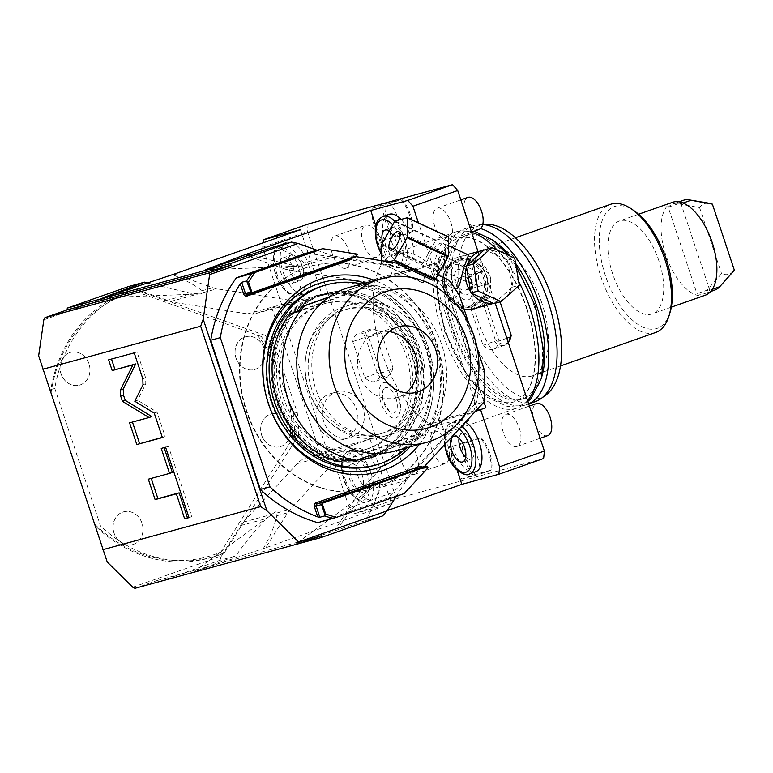 <?xml version="1.0" encoding="UTF-8"?>
<svg xmlns="http://www.w3.org/2000/svg" width="773" height="773" viewBox="0 0 773 773"><rect width="100%" height="100%" fill="white"/><g stroke="black" fill="none" stroke-linecap="round" stroke-linejoin="round"><path stroke-width="0.58" stroke-dasharray="3.87 2.9" d="M375.881 225.958L392.172 274.946L432.146 264.047L418.444 222.866M401.09 219.426A27.171 13.228 70.6 0 1 410.772 236.499A27.171 13.228 70.6 0 1 406.994 265.622A27.171 13.228 70.6 0 1 385.196 243.476A27.171 13.228 70.6 0 1 388.964 214.353M244.799 254.819L283.218 268.579A27.171 23.721 74.7 0 0 287.353 269.642L364.962 281.826A27.171 23.721 74.7 0 0 373.803 281.353A27.171 23.721 74.7 0 0 375.234 280.908L392.172 274.946M432.146 264.047L435.18 263.438L422.715 267.603L422.792 263.69L381.717 244.597M317.085 250.249L331.501 255.409A27.171 23.721 -105.3 0 0 335.627 256.472L381.678 263.699L410.386 269.429L418.038 269.284L422.715 267.603M448.485 245.669L443.267 243.244A18.339 7.199 114.9 0 0 440.823 243.137A18.339 7.199 -65.1 0 0 425.788 266.762M443.267 243.244A18.339 7.199 114.9 0 1 444.572 256.182A18.339 7.199 114.9 0 1 434.851 273.632L432.783 280.184M422.792 263.69A26.833 10.542 -65.1 0 1 423.024 262.955L435.692 240.616A26.833 10.542 -65.1 0 1 436.136 240.161L448.437 236.809M435.18 263.438L444.04 281.952L425.71 273.429A18.339 7.199 -65.1 0 0 425.923 274.154L423.198 282.802L385.949 265.487L395.534 262.878M468.544 254.993L466.786 255.206C463.549 255.37 448.214 263.168 446.881 271.516L447.113 281.324L453.084 288.261L455.162 288.812M448.794 280.106C449.219 282.879 448.755 284.367 447.383 284.58L443.528 283.826L436.088 278.879L425.923 274.154M381.678 263.699L422.715 282.937L425.71 273.429M444.04 281.952L483.995 402.066L474.409 404.685L388.22 497.899L317.809 522.664M475.327 411.449L423.459 425.884A27.171 23.721 74.7 0 0 414.792 431.624L360.701 490.14A27.171 23.721 74.7 0 0 358.063 493.57L335.888 528.655L338.004 528.075L296.359 543.593L365.745 520.509C373.03 507.494 377.475 496.604 379.089 487.84L379.427 485.029C379.968 482.961 378.142 483.463 373.948 486.526L296.359 543.593M396.278 496.334L406.347 480.4A27.171 23.721 -105.3 0 1 408.975 476.97L463.075 418.454A27.171 23.721 -105.3 0 1 471.733 412.714M304.987 268.047A115.486 100.809 74.7 0 0 245.167 407.593A115.486 100.809 74.7 0 0 371.813 489A115.486 100.809 74.7 0 0 377.862 487.116A115.486 100.809 74.7 0 0 437.682 347.57A115.486 100.809 74.7 0 0 311.036 266.163A115.486 100.809 74.7 0 0 304.987 268.047M382.123 263.941L381.35 263.583A26.833 10.542 -65.1 0 0 381.476 263.757M381.35 263.583L381.408 260.656M388.964 261.844L381.64 263.844M249.998 255.148L294.175 265.593L303.084 265.989L306.079 264.53L304.243 262.849C297.963 257.602 288.107 252.211 274.657 246.674M391.486 503.532L354.498 513.63A210.594 102.538 70.6 0 1 349.309 507.784L330.09 450.012L370.054 439.103L391.486 503.532L265.545 547.835L287.72 512.76A27.171 23.721 -105.3 0 1 290.358 509.32L344.449 450.814A27.171 23.721 -105.3 0 1 353.106 445.064L370.054 439.103M134.908 588.321L157.074 580.533L158.397 581.914L219.976 560.261L235.688 555.98L196.931 570.812L265.545 547.835M382.567 515.92L365.745 520.509M387.273 510.576L335.888 528.655M543.612 458.505L399.274 497.88L354.498 513.63M377.04 470.583A27.171 13.228 70.6 0 1 373.262 499.706A27.171 13.228 70.6 0 1 351.464 477.559A27.171 13.228 70.6 0 1 355.232 448.437A27.171 13.228 70.6 0 1 377.04 470.583M132.772 587.219L221.31 556.077L240.558 525.621A27.171 23.721 74.7 0 1 243.195 522.181L297.286 463.674A27.171 23.721 74.7 0 1 305.953 457.925L330.09 450.012M327.288 450.988L279.063 306.021L281.865 305.035L262.646 247.254L307.422 231.504L394.095 492.034L349.309 507.784M350.874 437.296A23.779 20.755 74.7 0 0 363.184 408.569A23.779 20.755 74.7 0 0 337.115 391.805A23.779 20.755 74.7 0 0 335.869 392.201A23.779 20.755 74.7 0 0 323.549 420.927A23.779 20.755 74.7 0 0 349.628 437.692A23.779 20.755 74.7 0 0 350.874 437.296M300.397 229.707L321.829 294.136L304.891 300.098A27.171 23.721 -105.3 0 1 303.46 300.542A27.171 23.721 -105.3 0 1 294.619 301.006L217 288.822A27.171 23.721 -105.3 0 1 212.875 287.769L174.447 274.009M281.865 305.035L321.829 294.136M263.062 242.838A210.594 102.538 -109.4 0 0 262.646 247.254M308.456 264.405A27.171 13.228 70.6 0 1 304.678 293.527A27.171 13.228 70.6 0 1 282.87 271.381A27.171 13.228 70.6 0 1 286.648 242.258A27.171 13.228 70.6 0 1 308.456 264.405M147.682 283.053L191.859 293.498L200.767 293.904L203.753 292.436L201.927 290.754C195.646 285.508 185.781 280.116 172.34 274.579M43.819 319.829L132.357 288.687L128.888 286.435M132.357 288.687L165.712 300.629A27.171 23.721 74.7 0 0 169.838 301.692L198.274 293.933M265.139 335.347A139.266 121.564 -105.3 0 1 277.942 354.43L273.942 355.522A139.266 121.564 74.7 0 0 261.139 336.439L265.139 335.347L169.838 301.692M261.139 336.439L132.328 290.3L136.328 289.208L172.215 302.059L247.457 313.877A27.171 23.721 74.7 0 0 256.298 313.403A27.171 23.721 74.7 0 0 257.728 312.959L304.891 300.098M136.328 289.208A139.266 121.564 74.7 0 0 134.975 289.624A139.266 121.564 -105.3 0 0 54.786 388.461L100.558 526.046A139.266 121.564 -105.3 0 0 212.275 557.159L208.285 558.251A139.266 121.564 74.7 0 0 220.131 554.251L220.914 551.98L292.107 439.364L294.474 436.658L298.475 435.566L224.131 553.159A139.266 121.564 74.7 0 1 222.817 553.681A139.266 121.564 -105.3 0 1 212.275 557.159M132.328 290.3A139.266 121.564 74.7 0 0 50.796 389.553L54.786 388.461M38.65 355.831L107.234 562.01M134.792 401.255L137.584 400.269L145.788 383.766L145.614 377.794L136.995 351.889L111.486 359.068M154.233 413.101L157.035 412.115L137.584 400.269M162.369 437.557L165.171 436.571L157.035 412.115M162.301 437.354L165.171 436.571M129.574 422.841L132.444 422.058M151.827 416.55L132.376 421.855M108.616 359.851L111.418 358.865M134.202 352.875L136.995 351.889M172.34 472.419L151.189 478.41M188.941 517.417L191.801 516.635L168.388 446.243L164.098 447.635M148.319 479.192L151.122 478.207M161.228 448.417L164.031 447.432M165.586 447.229L168.388 446.243M189.008 517.62L191.801 516.635M221.31 556.077L219.976 560.261M263.429 548.415C270.705 535.409 275.159 524.519 276.773 515.746L277.101 512.934C277.652 510.876 275.826 511.368 271.632 514.432L266.695 518.49C255.583 529.853 245.244 542.346 235.688 555.98M243.195 522.181L271.632 514.432L194.042 571.498M220.131 554.251L224.131 553.159M298.475 435.566A139.266 121.564 -105.3 0 0 297.228 412.415L277.942 354.43M320.099 452.959L271.874 307.983L257.728 312.959M134.26 291.489A137.565 120.086 74.7 0 0 51.037 392.916L94.721 524.21L96.567 527.138L100.558 526.046M50.796 389.553L51.037 392.916M96.567 527.138A139.266 121.564 74.7 0 0 208.285 558.251M94.721 524.21A137.565 120.086 74.7 0 0 220.914 551.98M292.107 439.364A137.565 120.086 74.7 0 0 289.585 405.168L275.99 364.296A137.565 120.086 74.7 0 0 257.612 335.675M142.087 523.282A16.987 14.822 74.7 0 0 123.622 511.813A16.987 14.822 74.7 0 0 114.095 533.128A16.987 14.822 74.7 0 0 132.56 544.588A16.987 14.822 74.7 0 0 142.087 523.282M89.04 363.822A16.987 14.822 74.7 0 0 70.575 352.362A16.987 14.822 74.7 0 0 61.057 373.668A16.987 14.822 74.7 0 0 79.513 385.128A16.987 14.822 74.7 0 0 89.04 363.822M289.711 425.372A16.987 14.822 74.7 0 0 271.246 413.913A16.987 14.822 74.7 0 0 261.718 435.218A16.987 14.822 74.7 0 0 280.184 446.678A16.987 14.822 74.7 0 0 289.711 425.372M264.057 348.246A16.987 14.822 74.7 0 0 245.592 336.777A16.987 14.822 74.7 0 0 236.065 358.092A16.987 14.822 74.7 0 0 254.53 369.552A16.987 14.822 74.7 0 0 264.057 348.246M275.99 364.296L273.942 355.522M297.228 412.415L293.238 413.507L289.585 405.168M294.474 436.658A139.266 121.564 74.7 0 0 293.238 413.507M132.483 544.607A16.987 14.822 -105.3 0 0 142.01 523.302A16.987 14.822 74.7 0 0 123.545 511.842A16.987 14.822 74.7 0 0 114.018 533.148A16.987 14.822 -105.3 0 0 132.483 544.607L132.56 544.588M79.435 385.147A16.987 14.822 -105.3 0 0 88.963 363.841A16.987 14.822 74.7 0 0 70.498 352.382A16.987 14.822 74.7 0 0 60.97 373.688A16.987 14.822 -105.3 0 0 79.435 385.147L79.513 385.128M280.106 446.697A16.987 14.822 -105.3 0 0 289.633 425.392A16.987 14.822 74.7 0 0 271.168 413.932A16.987 14.822 74.7 0 0 261.641 435.238A16.987 14.822 -105.3 0 0 280.106 446.697L280.184 446.678M254.452 369.571A16.987 14.822 -105.3 0 0 263.97 348.265A16.987 14.822 74.7 0 0 245.514 336.806A16.987 14.822 74.7 0 0 235.987 358.112A16.987 14.822 -105.3 0 0 254.452 369.571L254.53 369.552M271.874 307.983L279.063 306.021M157.074 580.533L321.259 535.747M308.185 224.044A210.594 102.538 -109.4 0 0 307.422 231.504M478.033 251.64L495.203 303.229M399.274 497.88A210.594 102.538 70.6 0 1 394.095 492.034M469.781 329.308A93.243 45.394 -109.4 0 0 394.955 253.322A93.243 45.394 -109.4 0 0 382.017 353.242A93.243 45.394 70.6 0 0 456.833 429.237A93.243 45.394 70.6 0 0 469.781 329.308M470.854 279.816A18.697 9.102 -109.4 0 0 458.602 264.463A18.697 9.102 -109.4 0 0 453.249 284.619A18.697 9.102 -109.4 0 0 470.477 298.233A18.697 9.102 -109.4 0 0 470.854 279.816M398.539 397.931A18.697 9.102 -109.4 0 0 386.287 382.577A18.697 9.102 -109.4 0 0 380.944 402.733A18.697 9.102 -109.4 0 0 398.163 416.338A18.697 9.102 -109.4 0 0 398.539 397.931M519.34 428.232A16.987 8.271 70.6 0 1 516.982 446.436A16.987 8.271 70.6 0 1 503.358 432.59A16.987 8.271 70.6 0 1 505.716 414.386A16.987 8.271 70.6 0 1 519.34 428.232M417.024 456.138A16.987 8.271 70.6 0 1 414.666 474.342A16.987 8.271 70.6 0 1 401.042 460.495A16.987 8.271 70.6 0 1 403.4 442.301A16.987 8.271 70.6 0 1 417.024 456.138M348.439 249.959A16.987 8.271 70.6 0 1 346.082 268.163A16.987 8.271 70.6 0 1 332.448 254.317A16.987 8.271 70.6 0 1 334.806 236.123A16.987 8.271 70.6 0 1 348.439 249.959M450.756 222.054A16.987 8.271 70.6 0 1 448.398 240.258A16.987 8.271 70.6 0 1 434.774 226.412A16.987 8.271 70.6 0 1 437.132 208.208A16.987 8.271 70.6 0 1 450.756 222.054M487.048 304.949A25.48 12.407 -109.4 0 0 476.593 301.112A25.48 12.407 -109.4 0 0 471.066 309.316L483.048 345.328A25.48 12.407 -109.4 0 0 493.503 349.174A25.48 12.407 -109.4 0 0 499.029 340.97L487.048 304.949L498.247 301.016A25.48 12.407 70.6 0 0 492.005 297.122A25.48 12.407 70.6 0 0 487.792 297.17L476.593 301.112M400.54 235.746A25.48 12.407 -109.4 0 0 389.824 203.531L371.948 208.41A25.48 12.407 -109.4 0 0 382.664 240.625L400.54 235.746L411.738 231.813A25.48 12.407 70.6 0 0 401.023 199.598L389.824 203.531M368.75 337.221A25.48 12.407 -109.4 0 0 358.295 333.376A25.48 12.407 -109.4 0 0 352.759 341.579L364.74 377.601A25.48 12.407 -109.4 0 0 375.195 381.447A25.48 12.407 -109.4 0 0 380.731 373.243L368.75 337.221L379.939 333.279A25.48 12.407 70.6 0 0 373.697 329.395A25.48 12.407 70.6 0 0 369.484 329.443L358.295 333.376M451.258 446.804A25.48 12.407 -109.4 0 0 461.974 479.018L479.84 474.149A25.48 12.407 -109.4 0 0 469.124 441.924L451.258 446.804L462.447 442.861A25.48 12.407 70.6 0 0 473.163 475.086L461.974 479.018M485.879 407.738L440.397 419.923L457.075 470.042M480.371 409.014L480.564 409.603M475.588 471.801A27.171 13.228 70.6 0 1 453.78 449.654A27.171 13.228 70.6 0 1 457.548 420.531A27.171 13.228 70.6 0 1 465.501 422.077M440.397 419.923L423.459 425.884M360.701 490.14L373.948 486.526L369.021 490.584C357.899 501.948 347.56 514.441 338.004 528.075M429.344 265.033L477.569 409.999M470.438 262.008A23.605 20.61 74.7 0 0 443.953 274.405A23.605 20.61 74.7 0 0 456.843 305.103A23.605 20.61 74.7 0 0 483.328 292.706A23.605 20.61 74.7 0 0 470.438 262.008M471.211 260.945A24.63 21.499 74.7 0 0 457.645 259.67A24.63 21.499 74.7 0 0 442.398 281.382A24.63 21.499 74.7 0 0 457.036 305.905A24.63 21.499 74.7 0 0 470.602 307.181A24.63 21.499 74.7 0 0 485.85 285.469A24.63 21.499 74.7 0 0 471.211 260.945M459.877 259.052A24.63 21.499 74.7 0 1 473.453 260.337A24.63 21.499 -105.3 0 1 488.082 284.86A24.63 21.499 -105.3 0 1 472.844 306.572A24.63 21.499 -105.3 0 1 459.268 305.296A24.63 21.499 74.7 0 1 444.639 280.763A24.63 21.499 74.7 0 1 459.877 259.052L457.645 259.67M460.041 304.233A23.605 20.61 -105.3 0 1 447.152 273.536A23.605 20.61 -105.3 0 1 473.636 261.129A23.605 20.61 -105.3 0 1 486.526 291.836A23.605 20.61 -105.3 0 1 460.041 304.233M473.946 308.736A27.007 23.576 74.7 0 0 489.357 293.151A27.007 23.576 74.7 0 0 483.937 265.4A27.007 23.576 74.7 0 0 459.732 256.626A27.007 23.576 74.7 0 0 444.32 272.212A27.007 23.576 74.7 0 0 464.022 308.997M466.94 265.381A27.007 23.576 74.7 0 0 466.699 266.115A27.007 23.576 74.7 0 0 466.477 266.849M493.048 303.248A27.007 23.576 74.7 0 0 494.44 303.055A27.007 23.576 74.7 0 0 496.324 302.63A27.007 23.576 74.7 0 0 511.504 287.778A27.007 23.576 74.7 0 0 511.745 287.044A27.007 23.576 74.7 0 0 511.968 286.31A27.007 23.576 74.7 0 0 507.677 261.11A27.007 23.576 74.7 0 0 506.75 259.834A27.007 23.576 74.7 0 0 485.396 249.911A27.007 23.576 74.7 0 0 484.004 250.104M470.776 292.049A27.007 23.576 74.7 0 0 471.704 293.325M437.75 274.975L434.851 273.632M436.088 278.879A151.15 131.941 -105.3 0 1 449.973 298.214L459.568 295.595M306.775 253.061L385.949 265.487M449.973 298.214L474.525 372.026A151.15 131.941 -105.3 0 1 474.409 404.685M305.461 267.922A115.486 100.809 74.7 0 0 245.64 407.468A115.486 100.809 74.7 0 0 372.286 488.865A115.486 100.809 74.7 0 0 378.335 486.98A115.486 100.809 -105.3 0 0 438.156 347.435A115.486 100.809 -105.3 0 0 311.509 266.028A115.486 100.809 -105.3 0 0 305.461 267.922M423.198 282.802L422.715 282.937M436.136 240.161L395.061 221.068M435.692 240.616L394.616 221.532M423.024 262.955L381.949 243.872M468.786 323.307L477.376 349.125M424.445 466.477L422.483 468.67A1.701 1.478 74.7 0 0 420.725 467.501M357.078 254.23L351.638 255.708L356.218 256.704M419.468 444.311A100.732 87.929 74.7 0 0 374.77 280.464M474.525 372.026L484.12 369.407M428.029 467.52L422.309 468.699L427.923 467.182M404.211 493.541L388.22 497.899M357.184 254.559L351.638 255.708L350.865 258.153A1.362 0.657 -109.4 0 0 350.556 258.694M365.098 283.102A96.809 84.508 -105.3 0 1 429.827 353.474A96.809 84.508 -105.3 0 1 409.787 446.958M321.394 294.842A85.262 74.421 -105.3 0 1 325.858 293.45A85.262 74.421 -105.3 0 1 419.353 353.551A85.262 74.421 -105.3 0 1 375.195 456.563A85.262 74.421 74.7 0 1 370.731 457.964A85.262 74.421 74.7 0 1 277.236 397.863A85.262 74.421 74.7 0 1 321.394 294.842M368.325 458.447A85.262 74.421 74.7 0 0 412.482 355.425A85.262 74.421 74.7 0 0 318.988 295.325A85.262 74.421 74.7 0 0 314.524 296.716A85.262 74.421 74.7 0 0 270.357 399.738A85.262 74.421 74.7 0 0 363.861 459.838A85.262 74.421 74.7 0 0 368.325 458.447M314.795 297.528A84.412 73.686 -105.3 0 1 319.21 296.146A84.412 73.686 -105.3 0 1 411.777 355.648A84.412 73.686 -105.3 0 1 368.054 457.635A84.412 73.686 -105.3 0 1 363.629 459.017A84.412 73.686 -105.3 0 1 271.072 399.515A84.412 73.686 -105.3 0 1 314.795 297.528M365.716 458.447A84.412 73.686 74.7 0 1 273.149 398.955A84.412 73.686 74.7 0 1 316.872 296.958A84.412 73.686 -105.3 0 1 321.288 295.576A84.412 73.686 -105.3 0 1 413.855 355.078A84.412 73.686 -105.3 0 1 370.132 457.075A84.412 73.686 74.7 0 1 365.716 458.447L363.629 459.017M319.597 305.171A75.744 66.12 74.7 0 0 280.367 396.704A75.744 66.12 74.7 0 0 363.436 450.089A75.744 66.12 74.7 0 0 367.397 448.852A75.744 66.12 -105.3 0 0 406.637 357.329A75.744 66.12 -105.3 0 0 323.568 303.934A75.744 66.12 -105.3 0 0 319.597 305.171M326.129 303.238A75.744 66.12 -105.3 0 0 322.157 304.475A75.744 66.12 74.7 0 0 282.928 395.998A75.744 66.12 74.7 0 0 365.987 449.393A75.744 66.12 74.7 0 0 369.958 448.156A75.744 66.12 -105.3 0 0 409.188 356.633A75.744 66.12 -105.3 0 0 326.129 303.238L323.568 303.934M319.268 295.779A84.914 74.131 74.7 0 0 275.285 398.385A84.914 74.131 74.7 0 0 368.402 458.244A84.914 74.131 74.7 0 0 372.847 456.853A84.914 74.131 -105.3 0 0 416.831 354.247A84.914 74.131 -105.3 0 0 323.713 294.387A84.914 74.131 -105.3 0 0 319.268 295.779M326.747 293.566A84.914 74.131 -105.3 0 0 322.302 294.948A84.914 74.131 74.7 0 0 278.319 397.554A84.914 74.131 74.7 0 0 371.436 457.413A84.914 74.131 74.7 0 0 375.891 456.031A84.914 74.131 -105.3 0 0 419.874 353.416A84.914 74.131 -105.3 0 0 326.747 293.566L323.713 294.387M373.678 465.607A93.407 81.542 74.7 0 0 378.567 464.08A93.407 81.542 -105.3 0 0 426.947 351.213A93.407 81.542 -105.3 0 0 324.515 285.372M361.919 283.971A93.407 81.542 -105.3 0 1 430.155 353.377A93.407 81.542 -105.3 0 1 406.608 447.818M413.169 435.721L421.169 433.547A90.016 78.575 -105.3 0 1 416.657 438.909L419.053 438.252A90.016 78.575 -105.3 0 0 436.049 345.908A90.016 78.575 -105.3 0 0 367.61 283.623L365.214 284.271A90.016 78.575 -105.3 0 1 371.977 285.672L363.977 287.856A90.016 78.575 -105.3 0 1 425.662 348.749A90.016 78.575 -105.3 0 1 413.169 435.721L339.009 461.81M363.977 287.856L298.484 310.891M421.169 433.547L347 459.635M371.977 285.672L297.808 311.761M365.214 284.271L328.931 297.035M367.61 283.623L328.399 297.412M419.053 438.252L375.668 453.519M341.521 310.794A64.536 56.332 74.7 0 0 308.098 388.771A64.536 56.332 74.7 0 0 378.867 434.262A64.536 56.332 74.7 0 0 382.249 433.209A64.536 56.332 -105.3 0 0 415.681 355.222A64.536 56.332 -105.3 0 0 344.903 309.741A64.536 56.332 -105.3 0 0 341.521 310.794M416.657 438.909L353.763 461.037M348.101 308.862A64.536 56.332 -105.3 0 0 344.719 309.915A64.536 56.332 74.7 0 0 311.287 387.901A64.536 56.332 74.7 0 0 382.065 433.392A64.536 56.332 74.7 0 0 385.447 432.339A64.536 56.332 -105.3 0 0 418.869 354.353A64.536 56.332 -105.3 0 0 348.101 308.862L344.903 309.741M343.647 306.697A67.937 59.299 74.7 0 0 308.456 388.78A67.937 59.299 74.7 0 0 382.964 436.668A67.937 59.299 74.7 0 0 386.519 435.557A67.937 59.299 -105.3 0 0 421.7 353.474A67.937 59.299 -105.3 0 0 347.203 305.586A67.937 59.299 -105.3 0 0 343.647 306.697M393.167 433.75A67.937 59.299 -105.3 0 1 389.611 434.851A67.937 59.299 -105.3 0 1 315.113 386.973A67.937 59.299 -105.3 0 1 350.304 304.881A67.937 59.299 -105.3 0 1 353.86 303.77A67.937 59.299 -105.3 0 1 428.358 351.657A67.937 59.299 -105.3 0 1 393.167 433.75M349.386 287.392A84.914 74.131 74.7 0 1 441.702 344.7A84.914 74.131 -105.3 0 1 394.075 451.239M389.225 331.607A33.964 29.654 74.7 0 0 378.528 332.255A33.964 29.654 74.7 0 0 359.474 374.866A33.964 29.654 74.7 0 0 396.404 397.795A33.964 29.654 74.7 0 0 405.941 392.916M493.821 303.605L512.122 287.218L507.523 260.192L484.623 249.553M507.523 260.192L514.712 258.23M512.122 287.218L519.311 285.256M459.036 438.156A13.585 6.619 70.6 0 1 462.061 433.344A13.585 6.619 70.6 0 1 472.96 444.417A13.585 6.619 70.6 0 1 471.076 458.978A13.585 6.619 70.6 0 1 465.704 457.123M518.625 281.227A93.243 45.394 -109.4 0 0 497.242 250.114M471.598 232.287A93.243 45.394 -109.4 0 0 455.133 232.151A93.243 45.394 -109.4 0 0 442.185 332.081A93.243 45.394 70.6 0 0 517.011 408.067L456.833 429.237M527.572 400.559A93.243 45.394 70.6 0 1 517.011 408.067M526.761 309.016A86.45 42.09 -109.4 0 0 457.384 238.557A86.45 42.09 -109.4 0 0 445.383 331.211A86.45 42.09 70.6 0 0 514.76 401.66A86.45 42.09 70.6 0 0 526.761 309.016M527.118 308.891A86.45 42.09 -109.4 0 0 457.742 238.432A86.45 42.09 -109.4 0 0 445.741 331.086A86.45 42.09 -109.4 0 0 515.108 401.535A86.45 42.09 -109.4 0 0 527.118 308.891M534.24 306.379A86.45 42.09 -109.4 0 0 464.873 235.929A86.45 42.09 -109.4 0 0 452.862 328.573A86.45 42.09 -109.4 0 0 522.239 399.032A86.45 42.09 -109.4 0 0 534.24 306.379M541.892 376.325A86.45 42.09 70.6 0 1 524.548 398.211A86.45 42.09 70.6 0 1 455.181 327.762A86.45 42.09 -109.4 0 1 467.182 235.118L464.873 235.929M515.581 263.322A86.45 42.09 -109.4 0 0 509.987 256.037M494.411 241.331A86.45 42.09 -109.4 0 0 467.182 235.118M480.574 228.595A93.243 45.394 -109.4 0 0 464.931 228.711A93.243 45.394 -109.4 0 0 451.983 328.631A93.243 45.394 70.6 0 0 526.809 404.627A93.243 45.394 70.6 0 0 528.674 403.864M535.206 401.67A93.243 45.394 70.6 0 1 460.379 325.684A93.243 45.394 70.6 0 1 473.327 225.755A93.243 45.394 70.6 0 1 480.072 224.489A93.243 45.394 70.6 0 1 482.748 224.537M546.125 394.81A91.417 44.515 70.6 0 1 466.834 323.481A91.417 44.515 70.6 0 1 486.14 224.267M541.834 303.026A67.937 33.075 -109.4 0 0 487.319 247.66A67.937 33.075 -109.4 0 0 477.888 320.466A67.937 33.075 70.6 0 0 532.404 375.833A67.937 33.075 70.6 0 0 541.834 303.026M655.552 332.516A67.937 33.075 70.6 0 1 601.036 277.149A67.937 33.075 70.6 0 1 610.467 204.343M670.114 312.176A64.536 31.422 70.6 0 1 640.121 325.723A64.536 31.422 70.6 0 1 605.433 275.729A64.536 31.422 70.6 0 1 603.249 217.967A64.536 31.422 70.6 0 1 634.556 211.087M658.992 261.119A49.25 23.982 -109.4 0 0 619.463 220.981A49.25 23.982 -109.4 0 0 612.622 273.768A49.25 23.982 -109.4 0 0 652.151 313.906A49.25 23.982 -109.4 0 0 658.992 261.119M672.645 202.275A49.25 23.982 -109.4 0 0 665.804 255.061A49.25 23.982 -109.4 0 0 705.324 295.199M709.759 290.213L681.003 203.772A47.559 23.151 -109.4 0 0 673.206 203.879A47.559 23.151 -109.4 0 0 668.21 207.261L696.966 293.701A47.559 23.151 -109.4 0 0 704.763 293.595A47.559 23.151 -109.4 0 0 709.759 290.213L712.32 289.315M683.158 203.009L681.003 203.772M714.745 290.088A47.559 23.151 70.6 0 1 706.947 290.194L696.966 293.701M733.403 271.362A37.365 18.194 70.6 0 1 721.557 273.652L706.947 290.194M683.187 200.362A47.559 23.151 70.6 0 0 678.192 203.743L699.594 207.628A37.365 18.194 70.6 0 1 709.459 203.289M699.594 207.628L721.557 273.652M678.192 203.743L668.21 207.261M468.332 280.512A13.334 6.493 -109.4 0 0 456.051 270.801A13.334 6.493 -109.4 0 0 455.78 283.933A13.334 6.493 -109.4 0 0 464.515 294.88A13.334 6.493 -109.4 0 0 468.332 280.512M396.018 398.617A13.334 6.493 -109.4 0 0 383.737 388.916A13.334 6.493 -109.4 0 0 383.466 402.047A13.334 6.493 -109.4 0 0 392.201 412.995A13.334 6.493 -109.4 0 0 396.018 398.617M547.777 435.605A16.987 8.271 70.6 0 1 534.143 421.768A16.987 8.271 -109.4 0 1 536.501 403.564M447.809 445.306A16.987 8.271 70.6 0 1 445.451 463.51A16.987 8.271 70.6 0 1 431.827 449.673A16.987 8.271 -109.4 0 1 434.184 431.469A16.987 8.271 -109.4 0 1 447.809 445.306M379.224 239.128A16.987 8.271 70.6 0 1 376.866 257.332A16.987 8.271 70.6 0 1 363.242 243.495A16.987 8.271 -109.4 0 1 365.6 225.291A16.987 8.271 -109.4 0 1 379.224 239.128M479.183 229.426A16.987 8.271 70.6 0 1 465.559 215.58A16.987 8.271 -109.4 0 1 467.916 197.386M471.066 309.316L482.265 305.374A25.48 12.407 70.6 0 1 487.792 297.17M482.265 305.374L484.082 306.147L495.222 339.637L494.247 341.395L483.048 345.328M508.016 342.632L508.219 342.352A25.48 12.407 70.6 0 1 508.016 342.632A25.48 12.407 70.6 0 1 504.701 345.231A25.48 12.407 70.6 0 1 494.247 341.395M506.837 338.226L499.029 340.97M500.102 301.895L498.247 301.016M484.082 306.147A24.494 11.924 70.6 0 1 493.57 297.557A24.494 11.924 70.6 0 1 500.073 301.789M508.963 341.318A24.494 11.924 70.6 0 1 495.222 339.637M401.023 199.598L385.176 203.801L371.948 208.41M382.664 240.625L393.863 236.683A25.48 12.407 70.6 0 1 383.147 204.468M393.863 236.683L411.738 231.813M401.786 199.27A24.494 11.924 70.6 0 1 412.502 231.494M395.892 236.026A24.494 11.924 70.6 0 1 385.176 203.811M352.759 341.579L363.957 337.646A25.48 12.407 70.6 0 1 369.484 329.443M363.957 337.646L365.774 338.419L376.915 371.9L375.939 373.659L364.74 377.601M380.731 373.243L391.921 369.301A25.48 12.407 70.6 0 1 389.708 374.905A25.48 12.407 70.6 0 1 386.394 377.504A25.48 12.407 70.6 0 1 375.939 373.659M391.921 369.301L392.897 367.542L381.765 334.062L379.939 333.279M365.774 338.419A24.494 11.924 70.6 0 1 375.263 329.829A24.494 11.924 70.6 0 1 381.765 334.062M392.897 367.542A24.494 11.924 70.6 0 1 390.655 373.581A24.494 11.924 70.6 0 1 376.915 371.9M473.163 475.086L491.812 469.887L479.84 474.149M469.124 441.924L480.323 437.991A25.48 12.407 70.6 0 1 491.039 470.206M480.323 437.991L462.447 442.861M475.192 474.419A24.494 11.924 70.6 0 1 464.476 442.204M481.096 437.673A24.494 11.924 70.6 0 1 491.812 469.887M291.779 283.662A13.585 6.619 70.6 0 0 293.663 269.101A13.585 6.619 -109.4 0 0 282.754 258.027A13.585 6.619 -109.4 0 0 280.87 272.589A13.585 6.619 70.6 0 0 291.779 283.662L300.175 280.705A13.585 6.619 70.6 0 1 289.266 269.632A13.585 6.619 70.6 0 1 291.15 255.071A13.585 6.619 70.6 0 1 302.059 266.144A13.585 6.619 70.6 0 1 300.175 280.705M343.231 439.431A23.779 20.755 -105.3 0 0 344.478 439.045A23.779 20.755 74.7 0 0 356.788 410.308A23.779 20.755 74.7 0 0 330.718 393.554A23.779 20.755 74.7 0 0 329.472 393.94A23.779 20.755 -105.3 0 0 317.162 422.676A23.779 20.755 -105.3 0 0 343.231 439.431L349.628 437.692M360.363 489.84A13.585 6.619 70.6 0 0 362.247 475.279A13.585 6.619 -109.4 0 0 351.348 464.206A13.585 6.619 -109.4 0 0 349.464 478.767A13.585 6.619 70.6 0 0 360.363 489.84L368.76 486.884A13.585 6.619 70.6 0 1 357.851 475.82A13.585 6.619 70.6 0 1 359.745 461.259A13.585 6.619 70.6 0 1 370.644 472.322A13.585 6.619 70.6 0 1 368.76 486.884M445.499 253.273A10.194 4 114.9 0 0 444.137 253.215A10.194 4 -65.1 0 0 436.938 262.327A10.194 4 -65.1 0 0 436.909 271.758A10.194 4 -65.1 0 0 438.272 271.816A10.194 4 114.9 0 0 445.47 262.704A10.194 4 114.9 0 0 445.499 253.273L398.752 231.552M438.011 263.39A6.793 2.667 114.9 0 1 444.069 256.356A6.793 2.667 114.9 0 1 444.398 261.641A6.793 2.667 114.9 0 1 438.339 268.675A6.793 2.667 114.9 0 1 438.011 263.39M438.339 268.675L473.926 285.198C469.684 282.821 468.1 280.386 469.172 277.874L474.351 273.594L477.714 273.188A6.793 2.667 114.9 0 1 479.308 272.753L478.139 272.56L475.559 276.125L475.521 284.754A6.793 2.667 114.9 0 1 473.926 285.198L475.521 284.754M469.308 286.184A6.793 5.933 74.7 0 0 467.945 279.208A6.793 5.933 74.7 0 0 461.858 277.005A6.793 5.933 74.7 0 0 457.974 280.918A6.793 5.933 74.7 0 0 459.346 287.904A6.793 5.933 74.7 0 0 465.433 290.107A6.793 5.933 74.7 0 0 469.308 286.184M477.714 273.188L479.308 272.753M490.092 280.522A6.793 5.933 74.7 0 0 488.729 273.536A6.793 5.933 74.7 0 0 482.642 271.333A6.793 5.933 74.7 0 0 478.758 275.256A6.793 5.933 74.7 0 0 480.13 282.232A6.793 5.933 74.7 0 0 486.217 284.445A6.793 5.933 74.7 0 0 490.092 280.522M382.616 242.703A13.585 6.619 -109.4 0 0 383.186 244.683A13.585 6.619 70.6 0 0 394.095 255.757A13.585 6.619 70.6 0 0 395.979 241.195A13.585 6.619 -109.4 0 0 389.234 231.011M391.582 241.727A13.585 6.619 70.6 0 1 393.476 227.165A13.585 6.619 70.6 0 1 404.376 238.239A13.585 6.619 70.6 0 1 402.491 252.8A13.585 6.619 70.6 0 1 391.582 241.727M419.179 268.927L375.234 280.908M335.627 256.472L306.079 264.53M300.6 266.028L287.353 269.642M410.386 269.429L364.962 281.826M331.501 255.409L304.243 262.849M294.175 265.593L283.218 268.579M305.953 457.925L353.106 445.064M201.927 290.754L212.875 287.769M165.712 300.629L191.859 293.498M247.457 313.877L294.619 301.006M203.753 292.436L217 288.822M142.986 384.751L145.788 383.766M142.821 378.78L145.614 377.794M240.558 525.621L266.695 518.49M276.773 515.746L287.72 512.76M277.101 512.934L290.358 509.32M297.286 463.674L344.449 450.814M369.021 490.584L358.063 493.57M406.347 480.4L379.089 487.84M408.975 476.97L379.427 485.029M463.075 418.454L414.792 431.624M422.87 468.187A3.053 2.667 74.7 0 0 422.135 467.114M352.314 256.085A3.053 2.667 -105.3 0 1 352.179 258.124M356.324 256.665L247.331 294.571L350.865 258.153A1.362 0.657 -109.4 0 1 350.894 258.143A1.701 1.478 -105.3 0 0 351.754 256.047L351.493 255.815M461.848 426.029A27.171 13.228 -109.4 0 0 451.49 422.667A27.171 13.228 -109.4 0 0 447.712 451.79A27.171 13.228 -109.4 0 0 469.52 473.926M459.133 428.967A24.34 11.856 -109.4 0 0 444.823 444.446M276.811 273.516A27.171 13.228 -109.4 0 0 298.62 295.663A27.171 13.228 -109.4 0 0 302.388 266.54A27.171 13.228 -109.4 0 0 280.58 244.394A27.171 13.228 -109.4 0 0 276.811 273.516M298.726 267.719A24.34 11.856 -109.4 0 0 279.584 247.756A24.34 11.856 -109.4 0 0 275.806 273.971A24.34 11.856 -109.4 0 0 294.948 293.933A24.34 11.856 -109.4 0 0 298.726 267.719M345.396 479.695A27.171 13.228 -109.4 0 0 367.204 501.841A27.171 13.228 -109.4 0 0 370.972 472.718A27.171 13.228 -109.4 0 0 349.174 450.572A27.171 13.228 -109.4 0 0 345.396 479.695M367.31 473.897A24.34 11.856 -109.4 0 0 348.169 453.935A24.34 11.856 -109.4 0 0 344.4 480.149A24.34 11.856 -109.4 0 0 363.532 500.112A24.34 11.856 -109.4 0 0 367.31 473.897M382.906 216.479A27.171 13.228 -109.4 0 0 379.128 245.601A27.171 13.228 -109.4 0 0 400.936 267.748A27.171 13.228 -109.4 0 0 404.704 238.625A27.171 13.228 -109.4 0 0 394.81 221.329M381.533 253.94A24.34 11.856 -109.4 0 0 399.177 265.1A24.34 11.856 -109.4 0 0 401.042 239.814A24.34 11.856 -109.4 0 0 392.713 224.885M453.084 288.261L443.528 283.826M303.084 265.989L205.299 269.835M200.767 293.904L102.973 297.74M256.298 313.403L303.46 300.542M472.844 306.572L470.602 307.181M459.732 256.626L467.501 254.51M493.435 303.422L496.324 302.63M418.038 269.284L373.803 281.353M422.396 468.96L420.638 467.52M318.988 295.325L325.858 293.45M363.861 459.838L370.731 457.964M321.288 295.576L319.21 296.146M365.987 449.393L363.436 450.089M371.436 457.413L368.402 458.244M382.065 433.392L378.867 434.262M389.611 434.851L382.964 436.668M396.404 397.795L416.647 392.269M378.528 332.255L398.771 326.728M353.86 303.77L347.203 305.586M444.475 444.813L443.934 440.04L444.369 432.619L446.301 427.198L447.393 425.594L451.49 422.667L457.548 420.531M453.664 436.301L462.061 433.344M462.679 461.935L471.076 458.978M455.133 232.151L394.955 253.322M515.978 265.68L508.315 255.254M474.236 231.166L459.326 232.045L449.026 238.828L438.542 259.245L435.982 284.309L444.581 331.366L469.298 379.214L486.855 397.129L507.774 406.646L520.644 405.419L527.862 401.419M524.548 398.211L522.239 399.032M473.327 225.755L464.931 228.711M482.777 224.392L480.072 224.489M528.703 403.95L526.809 404.627M515.417 237.775L487.319 247.66M560.502 365.948L532.404 375.833M638.624 214.237L619.463 220.981M671.302 307.161L652.151 313.906M679.1 201.801L673.206 203.879M710.658 291.527L704.763 293.595M458.602 264.463C465.143 267.361 469.385 272.415 471.308 279.613C473.917 286.039 473.636 292.242 470.477 298.233M456.051 270.801C456.147 271.246 453.229 272.048 456.234 283.73C460.689 292.3 463.452 296.011 464.515 294.88M386.287 382.577C392.839 385.476 397.071 390.52 399.003 397.728C401.602 404.153 401.332 410.357 398.163 416.338M383.737 388.916C383.833 389.36 380.915 390.162 383.92 401.834C388.375 410.405 391.138 414.125 392.201 412.995M516.982 446.436L540.124 438.291M505.716 414.386L529.408 406.057M414.666 474.342L445.451 463.51M403.4 442.301L434.184 431.469M346.082 268.163L376.866 257.332M334.806 236.123L365.6 225.291M448.398 240.258L471.54 232.113M437.132 208.208L460.814 199.878M504.701 345.231L493.503 349.174M493.57 297.557L492.005 297.122M386.394 377.504L375.195 381.447M375.263 329.829L373.697 329.395M390.655 373.581L389.708 374.905M286.648 242.258L280.58 244.394C272.946 249.099 275.227 250.394 273.458 254.356C272.425 260.23 273.091 266.801 275.459 274.038C280.106 291.092 295.46 299.393 298.62 295.663L304.678 293.527M282.754 258.027L291.15 255.071M330.718 393.554L337.115 391.805M355.232 448.437L349.174 450.572C341.54 455.278 343.821 456.572 342.043 460.534C341.019 466.419 341.676 472.979 344.043 480.226C348.691 497.281 364.054 505.571 367.204 501.841L373.262 499.706M351.348 464.206L359.745 461.259M436.909 271.758L390.172 250.027M444.069 256.356L479.115 272.637M461.858 277.005L474.351 273.594M478.139 272.56L482.642 271.333M465.433 290.107L486.217 284.445M381.524 254.723L384.249 259.032L389.234 264.521L394.027 267.458L400.936 267.748L406.994 265.622M385.08 230.122L393.476 227.165M394.095 255.757L402.491 252.8"/><path stroke-width="1.16" d="M412.927 206.265A210.594 102.538 -109.4 0 0 407.738 200.429L452.524 184.679A210.594 102.538 -109.4 0 1 457.703 190.516L412.927 206.265L418.444 222.866M452.524 184.679L308.185 224.044L263.4 239.794L300.397 229.707L174.447 274.009L102.973 297.74L144.59 282.145L128.888 286.435L67.309 308.089L229.9 263.748L291.479 242.084L274.657 246.674L205.299 269.835L244.799 254.819L370.74 210.517L407.738 200.429M370.74 210.517L375.881 225.958M394.81 221.329A27.171 13.228 -109.4 0 0 382.906 216.479L388.964 214.353A27.171 13.228 70.6 0 1 401.09 219.426M381.408 260.656L381.717 244.597A26.833 10.542 -65.1 0 1 381.949 243.872L394.616 221.532A26.833 10.542 -65.1 0 1 395.061 221.068L407.361 217.715L448.437 236.809A26.833 10.542 114.9 0 1 448.649 237.089L448.282 256.066A26.833 10.542 114.9 0 1 448.05 256.8L435.383 279.14A26.833 10.542 114.9 0 1 434.938 279.594L432.783 280.184L395.534 262.878L356.218 256.704M455.162 288.812L456.225 288.696C460.109 288.831 461.442 274.521 464.148 266.811L468.544 254.993L448.485 245.669M477.376 349.125L484.12 369.407A151.15 131.941 74.7 0 1 484.004 402.066L485.879 407.738L475.327 411.449M67.309 308.089L67.048 309.915L44.892 317.713L43.819 319.829L38.65 355.831L107.234 562.01L132.772 587.219L134.908 588.321L299.103 543.545L298.552 541.999L387.089 510.856L396.278 496.334M298.552 541.999L266.927 510.779L203.202 319.21L209.609 274.608L298.146 243.466L317.085 250.249M407.361 217.715A26.833 10.542 114.9 0 1 407.574 217.996L407.207 236.982A26.833 10.542 114.9 0 1 406.975 237.717L394.307 260.047A26.833 10.542 114.9 0 1 393.863 260.511L388.964 261.844M397.399 231.485A10.194 4 -65.1 0 0 390.191 240.596A10.194 4 -65.1 0 0 390.172 250.027A10.194 4 -65.1 0 0 391.524 250.094A10.194 4 114.9 0 0 398.733 240.983A10.194 4 114.9 0 0 398.752 231.552A10.194 4 114.9 0 0 397.399 231.485M246.906 254.24L249.998 255.148M298.146 243.466L291.479 242.084M209.609 274.608L209.077 272.927L231.243 265.139L229.9 263.748M42.873 369.243L200.661 326.206L203.202 319.21M44.892 317.713L209.077 272.927M266.927 510.779L260.675 506.615L200.661 326.206M102.886 549.651L260.675 506.615M299.103 543.545L321.259 535.747L320.998 537.573L382.567 515.92L387.089 510.856M320.998 537.573L158.397 581.914M495.203 303.229L544.366 451.046A210.594 102.538 70.6 0 1 543.612 458.505L498.827 474.255L461.839 484.352L387.273 510.576M263.4 239.794A210.594 102.538 -109.4 0 0 263.062 242.838M144.59 282.145L147.682 283.053M67.048 309.915L231.243 265.139M142.986 384.751L142.821 378.78L134.202 352.875L108.616 359.851L112.191 370.567L132.908 364.914L120.462 389.969L120.627 395.94L122.414 401.322L149.034 417.536L129.574 422.841L136.792 444.533L162.369 437.557L154.233 413.101L134.792 401.255L142.986 384.751M169.548 473.405L148.319 479.192L155.112 499.609L176.341 493.821L184.65 518.809L189.008 517.62L165.586 447.229L161.228 448.417L169.548 473.405L172.34 472.419L164.098 447.635M136.792 444.533L162.301 437.354M132.444 422.058L139.594 443.547M149.034 417.536L151.827 416.55L125.216 400.337L122.414 401.322M132.908 364.914L135.71 363.928L123.255 388.983L123.429 394.955L125.216 400.337M112.191 370.567L135.71 363.928M111.486 359.068L114.984 369.581M151.189 478.41L157.914 498.624L179.133 492.836L187.453 517.823L188.941 517.417M184.65 518.809L187.453 517.823M176.341 493.821L179.133 492.836M155.112 499.609L157.914 498.624M457.703 190.516L478.033 251.64M544.366 451.046L499.59 466.795A210.594 102.538 70.6 0 1 498.827 474.255M457.075 470.042L461.839 484.352M480.564 409.603L499.59 466.795M465.501 422.077A27.171 13.228 70.6 0 1 479.357 442.678A27.171 13.228 70.6 0 1 475.588 471.801L469.52 473.926A27.171 13.228 -109.4 0 0 473.298 444.804A27.171 13.228 -109.4 0 0 461.848 426.029M464.022 308.997A27.007 23.576 74.7 0 0 473.946 308.736L493.435 303.422M491.812 247.592L484.004 250.104A27.007 23.576 74.7 0 0 482.12 250.529A27.007 23.576 74.7 0 0 466.94 265.381L466.477 266.849A27.007 23.576 74.7 0 0 470.776 292.049L471.704 293.325A27.007 23.576 74.7 0 0 493.048 303.248L493.821 303.605L501.02 301.644L519.311 285.256L514.712 258.23L491.812 247.592L473.52 263.97L478.12 290.996L501.02 301.644M468.786 323.307L459.568 295.595A151.15 131.941 74.7 0 0 448.794 280.106L437.75 274.975M427.894 467.926L427.682 467.288L427.894 467.926L404.211 493.541L336.535 517.35L317.809 522.664A151.15 131.941 74.7 0 1 260.366 489.464L210.729 340.255A151.15 131.941 74.7 0 1 236.364 277.826L306.775 253.061L322.766 248.703L356.74 254.037L357.184 254.559L356.324 256.665L252.771 293.093L250.839 291.972L245.399 293.45L241.678 282.28L246.635 280.928A151.15 131.941 -105.3 0 1 251.554 273.69L322.766 248.703M434.938 279.594L393.863 260.511M435.383 279.14L394.307 260.047M448.05 256.8L406.975 237.717M448.282 256.066L407.207 236.982M448.649 237.089L407.574 217.996M484.004 402.066L424.445 466.477M422.135 467.114A3.053 2.667 74.7 0 0 419.478 466.428L315.925 502.856A3.053 2.667 74.7 0 0 314.369 506.644L316.128 506.073L319.848 517.253L317.78 516.905A151.15 131.941 -105.3 0 1 269.951 486.845L220.324 337.646A151.15 131.941 -105.3 0 1 240.229 283.759L241.678 282.28M374.77 280.464A100.732 87.929 74.7 0 0 319.713 279.304A100.732 87.929 74.7 0 0 268.492 404.028A100.732 87.929 74.7 0 0 383.273 470.371A100.732 87.929 74.7 0 0 419.468 444.311M336.535 517.35A149.46 130.463 -105.3 0 1 325.655 513.968L324.892 514.586L321.568 504.595L322.428 502.489L425.981 466.061L316.988 503.977A1.701 1.478 74.7 0 0 316.128 506.073L322.447 504.305L325.655 513.968M427.682 467.288L426.522 466.621L322.959 503.049L322.447 504.305M319.848 517.253L324.805 515.9L324.892 514.586M332.999 518.528A151.15 131.941 -105.3 0 1 324.805 515.9M260.366 489.464L269.951 486.845M427.923 467.182L426.068 466.032L420.638 467.52A1.701 1.478 74.7 0 0 420.551 467.549A1.362 0.657 -109.4 0 1 419.478 466.428M210.729 340.255L220.324 337.646M236.364 277.826L251.554 273.69M246.635 280.928L250.839 291.972L252.877 292.358L356.43 255.931L356.74 254.037M247.505 281.971L248.5 282.029L251.718 291.682M248.5 282.029A149.46 130.463 -105.3 0 1 255.08 272.511M252.587 293.141L247.331 294.571A1.701 1.478 -105.3 0 1 247.244 294.6L252.771 293.093L252.877 292.358M409.787 446.958A96.809 84.508 -105.3 0 1 378.838 467.52A96.809 84.508 74.7 0 1 268.531 403.767A96.809 84.508 74.7 0 1 317.751 283.894A96.809 84.508 -105.3 0 1 365.098 283.102M376.074 464.95A93.407 81.542 74.7 0 1 273.642 399.11A93.407 81.542 74.7 0 1 322.022 286.242A93.407 81.542 -105.3 0 1 326.911 284.715L324.515 285.372A93.407 81.542 -105.3 0 0 319.626 286.899A93.407 81.542 74.7 0 0 271.236 399.767A93.407 81.542 74.7 0 0 373.678 465.607L376.074 464.95A93.407 81.542 74.7 0 0 380.963 463.423A93.407 81.542 -105.3 0 0 406.608 447.818M326.911 284.715A93.407 81.542 -105.3 0 1 361.919 283.971M298.484 310.891L289.817 313.944A90.016 78.575 74.7 0 0 277.323 400.926A90.016 78.575 74.7 0 0 339.009 461.81L347 459.635A90.016 78.575 -105.3 0 0 353.763 461.037L356.16 460.379A90.016 78.575 74.7 0 1 287.72 398.085A90.016 78.575 74.7 0 1 304.717 305.741L302.32 306.398A90.016 78.575 -105.3 0 0 297.808 311.761L289.817 313.944M328.931 297.035L302.32 306.398M328.399 297.412L304.717 305.741M375.668 453.519L356.16 460.379M426.358 442.436L394.075 451.239A84.914 74.131 -105.3 0 1 301.76 393.921A84.914 74.131 74.7 0 1 349.386 287.392L381.669 278.58A84.914 74.131 74.7 0 0 334.042 385.118A84.914 74.131 -105.3 0 0 426.358 442.436A84.914 74.131 -105.3 0 0 473.984 335.897A84.914 74.131 74.7 0 0 381.669 278.58M466.477 338.825A71.329 62.265 74.7 0 0 385.196 291.846A71.329 62.265 74.7 0 0 348.932 380.181A71.329 62.265 -105.3 0 0 430.213 427.16A71.329 62.265 -105.3 0 0 466.477 338.825M435.692 349.657A33.964 29.654 -105.3 0 1 416.647 392.269A33.964 29.654 -105.3 0 1 379.717 369.349A33.964 29.654 74.7 0 1 398.771 326.728A33.964 29.654 74.7 0 1 435.692 349.657M405.941 392.916A33.964 29.654 74.7 0 0 415.449 355.174A33.964 29.654 74.7 0 0 389.225 331.607M484.004 250.104L466.94 265.381M466.322 265.931L473.52 263.97M471.704 293.325L493.048 303.248M470.931 292.957L478.12 290.996M466.477 266.849L470.776 292.049M464.563 447.374A13.585 6.619 -109.4 0 0 453.664 436.301A13.585 6.619 -109.4 0 0 451.78 450.862A13.585 6.619 70.6 0 0 462.679 461.935A13.585 6.619 70.6 0 0 464.563 447.374M465.704 457.123A13.585 6.619 70.6 0 1 460.177 447.905A13.585 6.619 70.6 0 1 459.036 438.156M527.572 400.559A93.243 45.394 70.6 0 0 529.959 308.137A93.243 45.394 -109.4 0 0 518.625 281.227M497.242 250.114A93.243 45.394 -109.4 0 0 471.598 232.287M515.581 263.322A86.45 42.09 -109.4 0 1 536.559 305.567A86.45 42.09 70.6 0 1 541.892 376.325M509.987 256.037A86.45 42.09 -109.4 0 0 494.411 241.331M528.674 403.864A93.243 45.394 70.6 0 0 539.757 304.697A93.243 45.394 -109.4 0 0 480.574 228.595M482.748 224.537A93.243 45.394 70.6 0 1 548.144 301.741A93.243 45.394 70.6 0 1 541.255 398.433A93.243 45.394 70.6 0 1 535.206 401.67L528.703 403.95M482.777 224.392L486.14 224.267A91.417 44.515 70.6 0 1 552.888 300.001A91.417 44.515 70.6 0 1 546.125 394.81L541.255 398.433M515.417 237.775L610.467 204.343A67.937 33.075 70.6 0 1 631.686 209.106A67.937 33.075 70.6 0 1 664.983 259.709A67.937 33.075 70.6 0 1 669.118 315.51A67.937 33.075 70.6 0 1 655.552 332.516L560.502 365.948M631.686 209.106L634.556 211.087A64.536 31.422 70.6 0 1 666.181 259.158A64.536 31.422 70.6 0 1 670.114 312.176L669.118 315.51M671.302 307.161L705.324 295.199A49.25 23.982 -109.4 0 0 712.165 242.413A49.25 23.982 -109.4 0 0 672.645 202.275L638.624 214.237M712.32 289.315L719.74 286.706L734.35 270.164L712.387 204.14L690.985 200.255L683.158 203.009M719.74 286.706A47.559 23.151 70.6 0 1 714.745 290.088L710.658 291.527M734.35 270.164A37.365 18.194 70.6 0 1 733.403 271.362L721.586 284.638M679.1 201.801L683.187 200.362A47.559 23.151 70.6 0 1 689.41 199.907L709.459 203.289A37.365 18.194 70.6 0 1 712.387 204.14M689.41 199.907A47.559 23.151 70.6 0 1 690.985 200.255M529.408 406.057L536.501 403.564A16.987 8.271 -109.4 0 1 550.134 417.401A16.987 8.271 70.6 0 1 547.777 435.605L540.124 438.291M460.814 199.878L467.916 197.386A16.987 8.271 -109.4 0 1 481.54 211.222A16.987 8.271 70.6 0 1 479.183 229.426L471.54 232.113M506.837 338.226L510.228 337.038A25.48 12.407 70.6 0 1 508.209 342.352L508.963 341.318A24.494 11.924 70.6 0 0 511.204 335.269L500.102 301.895M510.228 337.028L511.204 335.269M389.234 231.011A13.585 6.619 -109.4 0 0 385.08 230.122A13.585 6.619 -109.4 0 0 382.616 242.703M120.627 395.94L123.429 394.955M120.462 389.969L123.255 388.983M314.369 506.644L317.78 516.905M352.179 258.124A3.053 2.667 -105.3 0 1 350.681 259.612L247.118 296.03A3.053 2.667 -105.3 0 1 243.64 294.02L240.229 283.759M315.925 502.856A1.362 0.657 -109.4 0 0 316.988 503.977L322.428 502.489L322.959 503.049M426.522 466.621L425.981 466.061M350.556 258.694A1.362 0.657 -109.4 0 0 350.681 259.612M247.292 294.59A1.362 0.657 -109.4 0 0 247.118 296.03M356.43 255.931L356.324 256.665M247.244 294.6A1.701 1.478 -105.3 0 1 245.399 293.45L243.64 294.02M444.823 444.446A24.34 11.856 -109.4 0 0 446.717 452.244A24.34 11.856 -109.4 0 0 465.848 472.206A24.34 11.856 -109.4 0 0 469.626 445.992A24.34 11.856 -109.4 0 0 459.133 428.967M392.713 224.885A24.34 11.856 -109.4 0 0 378.239 222.605A24.34 11.856 -109.4 0 0 378.132 246.065A24.34 11.856 -109.4 0 0 381.533 253.94M467.501 254.51L482.12 250.529M444.475 444.813L446.359 452.311C451.007 469.366 466.37 477.666 469.52 473.926M527.862 401.419L530.954 398.636L541.438 378.219L543.999 353.155L535.399 306.098L515.978 265.68M508.315 255.254L493.126 240.335L474.236 231.166M382.906 216.479C375.272 221.184 377.553 222.489 375.775 226.441C374.75 232.325 375.407 238.886 377.775 246.133L381.524 254.723"/></g></svg>
